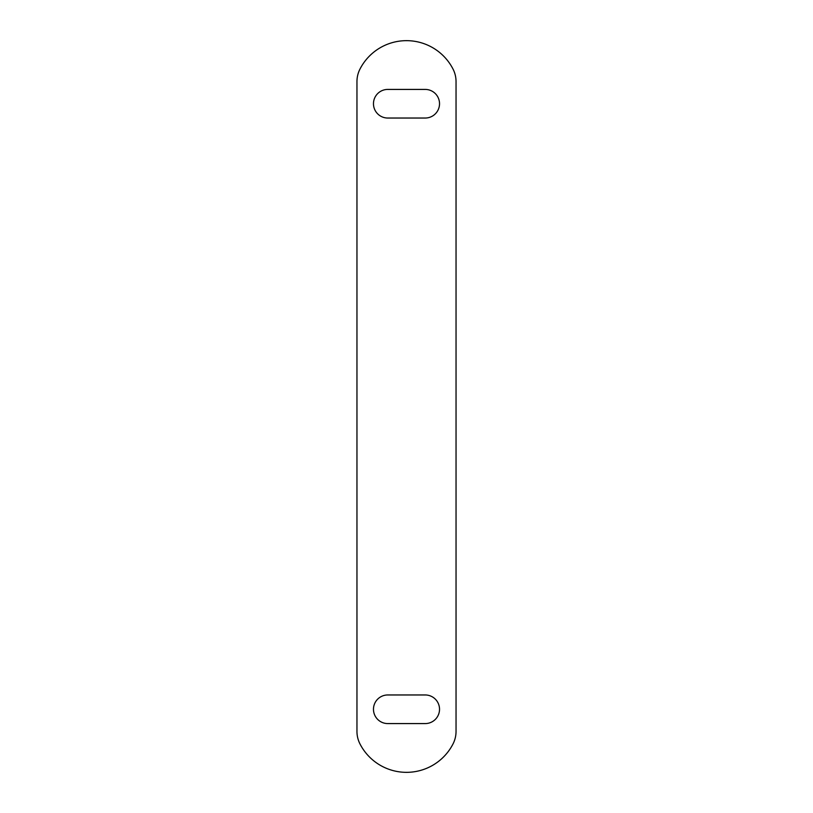 <?xml version="1.0" encoding="UTF-8"?>
<svg xmlns="http://www.w3.org/2000/svg" width="813" height="813" viewBox="0 0 813 813"><rect width="100%" height="100%" fill="white"/><g stroke="black" fill="none" stroke-linecap="round" stroke-linejoin="round"><path stroke-width="1.22" d="M356.958 81.595A27.52 27.52 0 0 1 360.017 68.993A52.296 52.296 0 0 1 452.983 68.993A27.52 27.52 0 0 1 456.042 81.595L456.042 731.405A27.52 27.52 0 0 1 452.983 744.007A52.296 52.296 0 0 1 360.017 744.007A27.52 27.52 0 0 1 356.958 731.405L356.958 81.595M387.781 118.037A14.309 14.309 0 0 1 373.472 103.729A14.309 14.309 0 0 1 387.781 89.42L425.219 89.42A14.309 14.309 0 0 1 439.528 103.729A14.309 14.309 0 0 1 425.219 118.037L387.781 118.037M425.219 694.963A14.309 14.309 0 0 1 439.528 709.271A14.309 14.309 0 0 1 425.219 723.58L387.781 723.58A14.309 14.309 0 0 1 373.472 709.271A14.309 14.309 0 0 1 387.781 694.963L425.219 694.963"/></g></svg>
